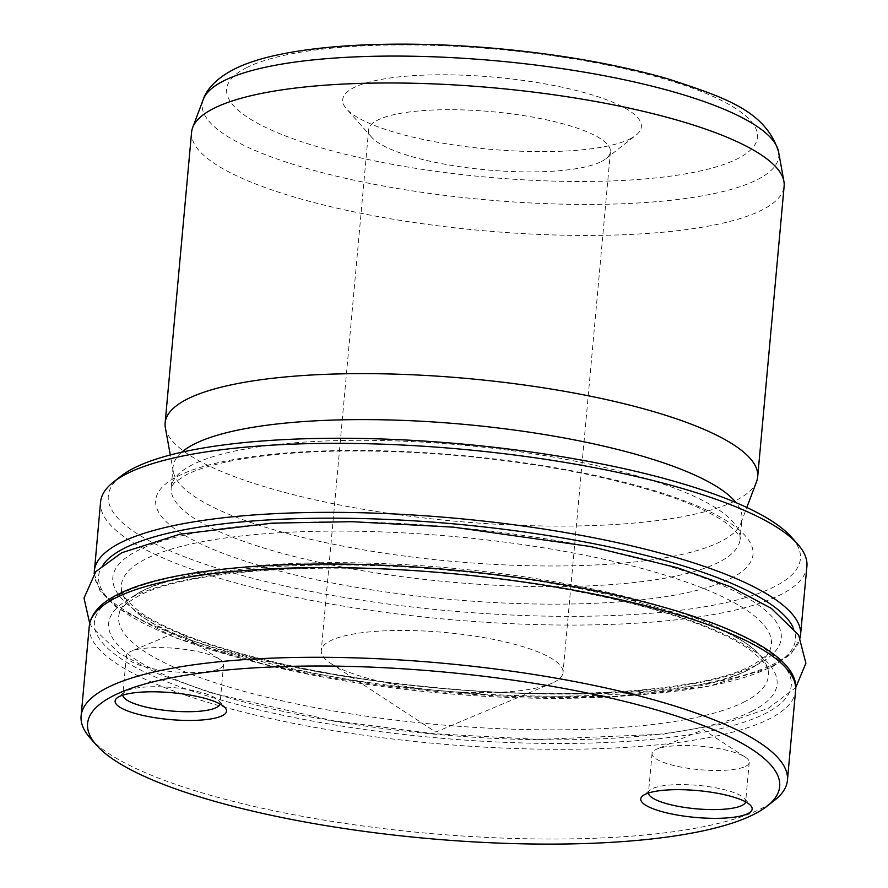 <?xml version="1.0" encoding="UTF-8"?>
<svg xmlns="http://www.w3.org/2000/svg" width="888" height="888" viewBox="0 0 888 888"><rect width="100%" height="100%" fill="white"/><g stroke="black" fill="none" stroke-linecap="round" stroke-linejoin="round"><path stroke-width="0.67" stroke-dasharray="4.44 3.33" d="M743.733 702.153A326.218 78.521 -174.8 0 0 768.409 672.327A326.218 78.521 -174.8 0 0 757.542 652.869A326.218 78.521 -174.8 0 0 465.057 569.441A326.218 78.521 -174.8 0 0 143.345 590.354A326.218 78.521 -174.8 0 0 133.5 596.081A326.218 78.521 -174.8 0 0 119.303 613.253A326.218 78.521 -174.8 0 0 369.619 716.672A326.218 78.521 -174.8 0 0 743.733 702.153M90.21 738.095A354.623 85.359 -174.8 0 0 405.305 831.079A354.623 85.359 -174.8 0 0 760.605 808.924A354.623 85.359 -174.8 0 0 774.48 800.377M745.631 801.853A48.796 11.744 -174.8 0 0 745.676 801.52A48.796 11.744 -174.8 0 0 744.422 798.479A48.796 11.744 -174.8 0 0 701.076 785.691A48.796 11.744 -174.8 0 0 652.192 788.733A48.796 11.744 -174.8 0 0 650.282 789.909A48.796 11.744 -174.8 0 0 648.495 792.673A48.796 11.744 -174.8 0 0 648.484 793.017M219.98 703.973A48.796 11.744 -174.8 0 0 220.035 703.64A48.796 11.744 -174.8 0 0 218.781 700.599A48.796 11.744 -174.8 0 0 175.424 687.812A48.796 11.744 -174.8 0 0 126.54 690.853A48.796 11.744 -174.8 0 0 124.631 692.03A48.796 11.744 -174.8 0 0 122.855 694.793A48.796 11.744 -174.8 0 0 122.844 695.138M745.543 766.344A48.796 11.744 -174.8 0 0 749.239 762.415A48.796 11.744 -174.8 0 0 745.343 757.187A48.796 11.744 -174.8 0 0 701.709 746.297A48.796 11.744 -174.8 0 0 656.831 749.139A48.796 11.744 -174.8 0 0 655.744 749.627A48.796 11.744 -174.8 0 0 652.058 753.568A48.796 11.744 -174.8 0 0 690.642 768.664A48.796 11.744 -174.8 0 0 745.543 766.344M219.902 668.464A48.796 11.744 -174.8 0 0 223.587 664.524A48.796 11.744 -174.8 0 0 219.702 659.307A48.796 11.744 -174.8 0 0 176.068 648.407A48.796 11.744 -174.8 0 0 131.18 651.248A48.796 11.744 -174.8 0 0 130.103 651.748A48.796 11.744 -174.8 0 0 126.407 655.688A48.796 11.744 -174.8 0 0 164.99 670.784A48.796 11.744 -174.8 0 0 219.902 668.464M746.741 670.662A326.362 78.555 5.2 0 1 425.774 691.663A326.362 78.555 5.2 0 1 132.723 608.569A326.362 78.555 5.2 0 1 121.589 590.209A326.362 78.555 5.2 0 1 146.076 558.807A326.362 78.555 5.2 0 1 523.465 544.721A326.362 78.555 5.2 0 1 770.307 649.239A326.362 78.555 5.2 0 1 756.043 665.301A326.362 78.555 5.2 0 1 746.741 670.662M553.846 682.35A121.379 29.215 -174.8 0 0 563.025 672.56A121.379 29.215 -174.8 0 0 467.044 634.987A121.379 29.215 -174.8 0 0 330.447 640.759A121.379 29.215 -174.8 0 0 321.267 650.549A121.379 29.215 -174.8 0 0 330.947 663.547A121.379 29.215 -174.8 0 0 439.493 690.653A121.379 29.215 -174.8 0 0 551.159 683.582A121.379 29.215 -174.8 0 0 553.846 682.35M601.243 161.605A121.379 29.215 -174.8 0 0 605.982 158.686A121.379 29.215 -174.8 0 0 610.422 151.815A121.379 29.215 -174.8 0 0 514.43 114.241A121.379 29.215 -174.8 0 0 377.833 120.013A121.379 29.215 -174.8 0 0 368.653 129.803A121.379 29.215 -174.8 0 0 371.772 137.363A121.379 29.215 -174.8 0 0 479.62 169.186A121.379 29.215 -174.8 0 0 601.243 161.605M630.036 138.894A149.939 36.086 -174.8 0 0 635.897 135.276A149.939 36.086 -174.8 0 0 540.825 83.139A149.939 36.086 -174.8 0 0 354.068 87.512A149.939 36.086 -174.8 0 0 346.575 108.947A149.939 36.086 -174.8 0 0 479.809 148.263A149.939 36.086 -174.8 0 0 630.036 138.894M191.586 132.245A297.502 71.606 -174.8 0 0 426.851 224.331A297.502 71.606 -174.8 0 0 761.638 210.19A297.502 71.606 -174.8 0 0 784.137 186.18M165.357 427.705A297.502 71.606 -174.8 0 0 410.067 516.261A297.502 71.606 -174.8 0 0 735.186 500.843A297.502 71.606 -174.8 0 0 756.609 481.507M181.729 452.214A285.603 68.742 -174.8 0 0 173.071 466.91A285.603 68.742 -174.8 0 0 173.293 471.517A285.603 68.742 -174.8 0 0 408.214 556.543A285.603 68.742 -174.8 0 0 720.323 541.736A285.603 68.742 -174.8 0 0 740.892 523.176A285.603 68.742 -174.8 0 0 741.935 518.681A285.603 68.742 -174.8 0 0 736.074 502.664M121.001 476.135A347.486 83.639 -174.8 0 0 341.325 596.98A347.486 83.639 -174.8 0 0 774.136 586.846A347.486 83.639 -174.8 0 0 791.486 537.162M100.566 502.064A354.623 85.359 -174.8 0 0 381.008 611.821A354.623 85.359 -174.8 0 0 780.075 594.971A354.623 85.359 -174.8 0 0 806.903 566.344M751.67 711.344A335.586 80.775 -174.8 0 0 570.817 589.887A335.586 80.775 -174.8 0 0 134.032 596.325A335.586 80.775 -174.8 0 0 314.874 717.782A335.586 80.775 -174.8 0 0 751.67 711.344M120.89 593.883A349.861 84.205 -174.8 0 0 309.435 720.501A349.861 84.205 -174.8 0 0 764.812 713.785A349.861 84.205 -174.8 0 0 576.268 587.168A349.861 84.205 -174.8 0 0 120.89 593.883M89.266 626.295A354.623 85.359 -174.8 0 0 369.697 736.052A354.623 85.359 -174.8 0 0 768.775 719.202A354.623 85.359 -174.8 0 0 795.593 690.575M246.82 67.544A266.489 64.136 -174.8 0 0 390.431 163.98A266.489 64.136 -174.8 0 0 737.284 158.863A266.489 64.136 -174.8 0 0 593.672 62.426A266.489 64.136 -174.8 0 0 246.82 67.544M203.274 99.467A289.477 69.675 -174.8 0 0 421.778 192.296A289.477 69.675 -174.8 0 0 756.887 179.864A289.477 69.675 -174.8 0 0 778.565 151.826M192.796 464.557A285.603 68.742 -174.8 0 0 171.195 487.612A285.603 68.742 -174.8 0 0 397.047 576.012A285.603 68.742 -174.8 0 0 718.448 562.437A285.603 68.742 -174.8 0 0 740.048 539.382A285.603 68.742 -174.8 0 0 514.196 450.993A285.603 68.742 -174.8 0 0 192.796 464.557M730.325 578.687A299.889 72.183 -174.8 0 0 568.72 470.163A299.889 72.183 -174.8 0 0 178.399 475.913A299.889 72.183 -174.8 0 0 340.004 584.448A299.889 72.183 -174.8 0 0 730.325 578.687M94.295 571.084A354.623 85.359 -174.8 0 0 374.725 680.841A354.623 85.359 -174.8 0 0 773.792 663.991A354.623 85.359 -174.8 0 0 800.621 635.364M103.285 564.446A349.861 84.205 -174.8 0 0 351.004 680.863A349.861 84.205 -174.8 0 0 768.997 667.776A349.861 84.205 -174.8 0 0 792.973 627.206M755.855 665.334A335.586 80.775 -174.8 0 0 575.002 543.878A335.586 80.775 -174.8 0 0 138.217 550.316A335.586 80.775 -174.8 0 0 319.07 671.761A335.586 80.775 -174.8 0 0 755.855 665.334M119.303 613.253C119.225 609.068 125.83 603.196 139.127 595.637C186.158 570.573 321.867 560.606 457.331 574.347C555.522 583.638 650.782 604.106 708.191 627.994C726.906 635.741 741.391 643.434 751.637 651.093C763.824 661.294 769.419 668.375 768.409 672.327M744.422 798.479L750.726 805.583M218.781 700.599L225.075 707.703M749.239 762.415L745.676 801.52M223.587 664.524L220.035 703.64M745.343 757.187L703.229 729.647L656.831 749.139M219.702 659.307L177.578 631.768L131.18 651.248M133.5 596.081L141.181 591.619C183.983 568.242 320.168 557.264 454.811 570.951C596.492 582.683 732.456 623.531 757.542 652.869M89.699 623.376L91.475 626.417L119.358 653.257L158.841 674.114L210.911 692.862L332.389 720.612L433.3 733.655L538.983 739.449L663.425 734.154L723.165 723.953L768.187 708.38L795.692 687.634M132.723 608.569C159.119 638.672 299.312 679.808 443.168 690.897C575.191 703.507 706.804 692.329 748.75 669.485L756.043 665.301M610.422 151.815L563.025 672.56M605.982 158.686L635.897 135.276M173.293 471.517L170.296 454.989M173.071 466.91L171.195 487.612L174.137 482.861L186.036 474.891C196.259 469.719 210.922 465.168 230.003 461.227C258.83 455.433 294.039 452.07 335.609 451.148C418.359 449.861 500.51 457.231 582.084 473.26C651.981 487.923 700.077 504.562 726.384 523.176C737.295 532.467 741.846 537.873 740.048 539.382L741.935 518.681M94.183 573.559L99.911 590.576L115.806 606.881L175.169 637.762L265.867 664.701L377.689 684.87L497.635 695.948L611.677 696.625L706.526 686.801L771.539 667.432L791.141 653.968L800.277 637.817M121.589 590.209C119.436 593.761 136.208 612.309 155.511 621.4C170.862 629.725 190.465 637.784 214.319 645.554C279.165 666.211 356.776 680.574 447.164 688.644C577.822 700.454 705.361 690.087 750.76 666.011C764.091 658.241 770.606 652.658 770.307 649.239M740.892 523.176L746.819 507.448M371.772 137.363L346.575 108.947M368.653 129.803L321.267 650.549M330.947 663.547L435.731 732.056L551.159 683.582M126.407 655.688L122.855 694.793M652.058 753.568L648.495 792.673M124.631 692.03L117.149 697.879M650.282 789.909L642.801 795.759"/><path stroke-width="1.33" d="M766.999 806.226L774.48 800.377A354.623 85.359 -174.8 0 0 787.434 780.297A354.623 85.359 -174.8 0 0 506.993 670.54A354.623 85.359 -174.8 0 0 107.925 687.39A354.623 85.359 -174.8 0 0 81.097 716.017A354.623 85.359 -174.8 0 0 90.21 738.095L96.515 745.199A347.486 83.639 -174.8 0 0 405.261 836.307A347.486 83.639 -174.8 0 0 753.401 814.607A347.486 83.639 -174.8 0 0 766.999 806.226A347.486 83.639 -174.8 0 0 546.675 685.392A347.486 83.639 -174.8 0 0 113.864 695.515A347.486 83.639 -174.8 0 0 96.515 745.199M747.929 813.586A55.933 13.464 -174.8 0 0 750.726 805.583A55.933 13.464 -174.8 0 0 701.032 790.919A55.933 13.464 -174.8 0 0 644.988 794.416A55.933 13.464 -174.8 0 0 642.801 795.759A55.933 13.464 -174.8 0 0 678.265 815.217A55.933 13.464 -174.8 0 0 747.929 813.586M648.484 793.017A48.796 11.744 -174.8 0 0 687.767 807.869A48.796 11.744 -174.8 0 0 741.991 805.46A48.796 11.744 -174.8 0 0 745.631 801.853M222.278 715.706A55.933 13.464 -174.8 0 0 225.075 707.703A55.933 13.464 -174.8 0 0 175.38 693.04A55.933 13.464 -174.8 0 0 119.347 696.536A55.933 13.464 -174.8 0 0 117.149 697.879A55.933 13.464 -174.8 0 0 152.614 717.326A55.933 13.464 -174.8 0 0 222.278 715.706M122.844 695.138A48.796 11.744 -174.8 0 0 162.127 709.989A48.796 11.744 -174.8 0 0 216.339 707.581A48.796 11.744 -174.8 0 0 219.98 703.973M746.819 507.448L756.609 481.507A297.502 71.606 -174.8 0 0 757.686 476.834L784.137 186.18A297.502 71.606 -174.8 0 0 783.915 181.385A297.502 71.606 -174.8 0 0 539.205 92.818A297.502 71.606 -174.8 0 0 214.086 108.236A297.502 71.606 -174.8 0 0 192.674 127.572A297.502 71.606 -174.8 0 0 191.586 132.245L165.135 422.899A297.502 71.606 -174.8 0 0 165.357 427.705L170.296 454.989M757.686 476.834A297.502 71.606 -174.8 0 0 522.433 384.748A297.502 71.606 -174.8 0 0 187.634 398.89A297.502 71.606 -174.8 0 0 165.135 422.899M736.074 502.664A285.603 68.742 -174.8 0 0 484.271 426.384A285.603 68.742 -174.8 0 0 194.683 443.856A285.603 68.742 -174.8 0 0 181.729 452.214M800.277 637.817L806.903 566.344A354.623 85.359 -174.8 0 0 797.79 544.266L791.486 537.162A347.486 83.639 -174.8 0 0 482.739 446.054A347.486 83.639 -174.8 0 0 134.599 467.754A347.486 83.639 -174.8 0 0 121.001 476.135L113.52 481.984A354.623 85.359 -174.8 0 0 100.566 502.064L94.183 573.559M797.79 544.266A354.623 85.359 -174.8 0 0 482.695 451.293A354.623 85.359 -174.8 0 0 127.395 473.437A354.623 85.359 -174.8 0 0 113.52 481.984M116.095 597.668A354.623 85.359 -174.8 0 0 89.266 626.295C90.865 613.586 100.555 602.897 118.337 594.227C172.15 566.278 310.156 556.587 451.703 569.941C639.682 587.19 802.874 639.282 795.593 690.575A354.623 85.359 -174.8 0 0 515.162 580.819A354.623 85.359 -174.8 0 0 116.095 597.668M224.109 80.653A289.477 69.675 -174.8 0 0 203.274 99.467C206.038 90.798 214.929 79.01 234.088 69.253C279.676 45.732 385.403 38.517 496.681 48.518C560.716 54.401 617.737 64.502 667.743 78.799C722.888 96.981 765.523 110.134 778.565 151.826A289.477 69.675 -174.8 0 0 540.459 65.645A289.477 69.675 -174.8 0 0 224.109 80.653M800.621 635.364A354.623 85.359 -174.8 0 0 520.19 525.607A354.623 85.359 -174.8 0 0 121.112 542.457A354.623 85.359 -174.8 0 0 94.295 571.084M792.973 627.206A349.861 84.205 -174.8 0 0 494.139 528.094A349.861 84.205 -174.8 0 0 125.075 547.874A349.861 84.205 -174.8 0 0 103.285 564.446M89.266 626.295L81.097 716.017M795.692 687.634L805.893 663.236L798.601 634.92L771.217 608.291L730.891 586.913L677.378 567.743L590.953 546.586L453.479 527.161L351.815 521.678L272.028 523.132L179.753 534.254L121.756 552.736L95.837 571.595L84.016 598.09L89.699 623.376M203.274 99.467L192.674 127.572M778.565 151.826L783.915 181.385M795.593 690.575L787.434 780.297"/></g></svg>
